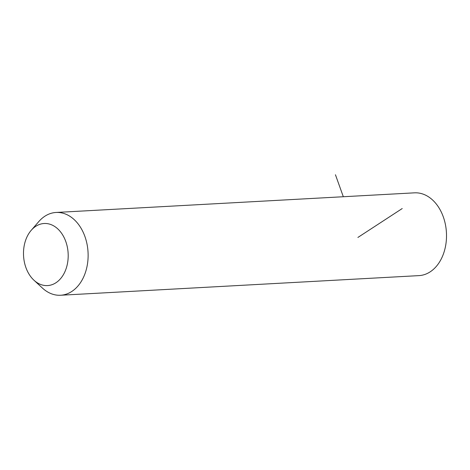 <?xml version="1.0" encoding="UTF-8"?>
<svg xmlns="http://www.w3.org/2000/svg" width="470" height="470" viewBox="0 0 470 470"><rect width="100%" height="100%" fill="white"/><g stroke="black" fill="none" stroke-linecap="round" stroke-linejoin="round"><path stroke-width="0.7" d="M31.202 230.335L38.793 221.582A41.454 29.769 86.9 0 1 56.053 212.464A41.454 29.769 86.9 0 1 88.113 256.667A41.454 29.769 86.9 0 1 60.589 295.248A41.454 29.769 86.9 0 1 42.429 288.069L33.928 280.196A31.091 22.325 86.9 0 1 23.5 252.425A31.091 22.325 86.9 0 1 31.202 230.335A31.091 22.325 86.9 0 1 55.448 226.992A31.091 22.325 86.9 0 1 68.191 256.649A31.091 22.325 86.9 0 1 56.341 282.488A31.091 22.325 86.9 0 1 33.928 280.196M56.053 212.464L414.44 192.841A41.454 29.769 86.9 0 1 446.5 237.045A41.454 29.769 86.9 0 1 418.97 275.62L60.589 295.248M357.893 237.45L402.22 208.545M343.317 196.73L335.445 174.752"/></g></svg>
